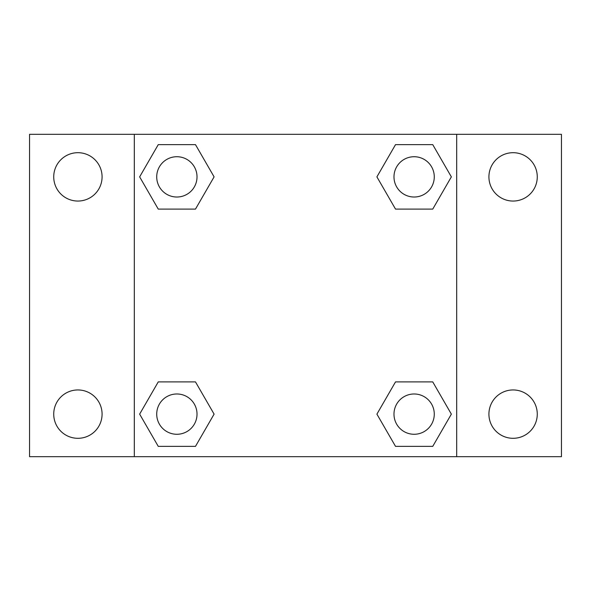 <?xml version="1.0" encoding="UTF-8"?>
<svg xmlns="http://www.w3.org/2000/svg" width="591" height="591" viewBox="0 0 591 591"><rect width="100%" height="100%" fill="white"/><g stroke="black" fill="none" stroke-linecap="round" stroke-linejoin="round"><path stroke-width="0.89" d="M29.55 134.32L561.45 134.32L561.45 456.68L29.55 456.68L29.55 134.32M513.099 152.692A24.179 24.179 0 0 1 537.271 176.872A24.179 24.179 0 0 1 513.099 201.051A24.179 24.179 0 0 1 488.92 176.872A24.179 24.179 0 0 1 513.099 152.692M513.099 389.949A24.179 24.179 0 0 1 537.271 414.128A24.179 24.179 0 0 1 513.099 438.308A24.179 24.179 0 0 1 488.92 414.128A24.179 24.179 0 0 1 513.099 389.949M77.901 389.949A24.179 24.179 0 0 1 102.08 414.128A24.179 24.179 0 0 1 77.901 438.308A24.179 24.179 0 0 1 53.729 414.128A24.179 24.179 0 0 1 77.901 389.949M77.901 152.692A24.179 24.179 0 0 1 102.08 176.872A24.179 24.179 0 0 1 77.901 201.051A24.179 24.179 0 0 1 53.729 176.872A24.179 24.179 0 0 1 77.901 152.692M158.255 381.897L195.481 381.897L214.097 414.128L195.481 446.368L158.255 446.368L139.646 414.128L158.255 381.897L195.481 381.897L158.255 381.897M395.519 144.632L432.745 144.632L451.354 176.872L432.745 209.103L395.519 209.103L376.903 176.872L395.519 144.632L432.745 144.632L395.519 144.632M134.32 456.68L134.32 134.32M456.68 134.32L456.68 456.68M158.255 144.632L195.481 144.632L214.097 176.872L195.481 209.103L158.255 209.103L139.646 176.872L158.255 144.632L195.481 144.632L158.255 144.632M395.519 381.897L432.745 381.897L451.354 414.128L432.745 446.368L395.519 446.368L376.903 414.128L395.519 381.897L432.745 381.897L395.519 381.897M432.745 446.368L395.519 446.368L432.745 446.368M434.274 414.128A20.146 20.146 0 0 0 404.059 396.679A20.146 20.146 0 0 0 404.059 431.578A20.146 20.146 0 0 0 434.274 414.128M195.481 446.368L158.255 446.368L195.481 446.368M197.017 414.128A20.146 20.146 0 0 0 166.795 396.679A20.146 20.146 0 0 0 166.795 431.578A20.146 20.146 0 0 0 197.017 414.128M432.745 209.103L395.519 209.103L432.745 209.103M434.274 176.872A20.146 20.146 0 0 0 404.059 159.422A20.146 20.146 0 0 0 404.059 194.321A20.146 20.146 0 0 0 434.274 176.872M195.481 209.103L158.255 209.103L195.481 209.103M197.017 176.872A20.146 20.146 0 0 0 166.795 159.422A20.146 20.146 0 0 0 166.795 194.321A20.146 20.146 0 0 0 197.017 176.872"/></g></svg>

